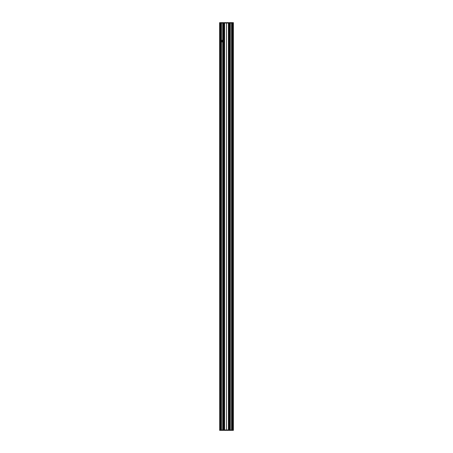 <?xml version="1.0" encoding="UTF-8"?>
<svg xmlns="http://www.w3.org/2000/svg" width="453" height="453" viewBox="0 0 453 453"><rect width="100%" height="100%" fill="white"/><g stroke="black" fill="none" stroke-linecap="round" stroke-linejoin="round"><path stroke-width="0.68" d="M222.378 40.13L222.378 42.05M219.994 22.65L233.346 22.65L233.352 23.012L231.942 23.012L231.942 429.988L233.386 429.988L233.346 430.35L219.654 430.316L219.648 429.988L219.62 430.316M219.62 22.684L219.682 429.988L219.614 23.012L219.654 22.684L233.006 22.65M233.38 22.684L233.38 430.316M224.178 429.988L224.178 23.012L224.167 429.988M219.682 23.012L231.942 23.012M231.942 429.988L219.682 429.988M226.5 23.012L226.5 429.988M228.822 429.988L228.822 23.012L228.833 429.988M233.006 430.35L219.994 430.35M222.774 40.011L222.814 40.011A1.087 1.087 0 0 1 223.357 40.119L223.442 40.158A1.087 1.087 0 0 1 223.442 42.021L223.357 42.067A1.087 1.087 0 0 1 222.814 42.174L222.683 42.157A1.087 1.087 0 0 1 222.683 40.028L222.774 23.012M222.015 40.442L222.015 41.744M221.392 23.012L221.392 429.988L221.392 23.012M232.825 23.012L232.825 429.988L232.825 23.012M231.608 23.012L231.608 429.988L231.608 23.012M232.123 23.012L232.123 429.988M220.175 23.012L220.175 429.988L220.175 23.012M220.877 23.012L220.877 429.988M223.68 40.357L223.68 41.829M223.652 41.857L223.652 40.323L223.646 41.869M222.242 40.215L222.242 41.965M222.723 429.988L222.723 23.012M222.882 42.174L222.882 40.006M222.916 42.174L222.916 40.006M224.252 429.988L224.252 23.012M224.592 429.988L224.592 23.012M228.408 429.988L228.408 23.012M228.748 429.988L228.748 23.012M223.403 23.012L223.403 40.136M223.442 40.158L223.442 23.012M223.397 40.136L223.397 23.012M223.357 23.012L223.357 40.119M223.357 42.067L223.357 429.988M223.397 429.988L223.397 42.05M222.814 23.012L222.814 40.011M222.814 42.174L222.814 429.988M222.683 23.012L222.683 40.028M221.449 429.988L221.449 23.012M222.683 42.157L222.683 429.988M222.791 23.012L222.791 40.011M222.791 42.174L222.791 429.988M222.706 23.012L222.706 40.023M222.706 42.163L222.706 429.988M222.774 42.169L222.774 429.988M221.981 40.493L221.981 41.693M228.975 429.988L228.975 23.012M228.912 23.012L228.912 429.988M224.025 23.012L224.025 429.988M224.088 429.988L224.088 23.012M229.558 429.988L229.558 23.012M229.597 429.988L229.597 23.012M229.603 429.988L229.603 23.012M231.551 429.988L231.551 23.012M230.317 23.012L230.317 429.988M229.643 429.988L229.643 23.012M223.442 429.988L223.442 42.021M223.403 42.044L223.403 429.988M233.318 429.988L233.318 23.012M230.226 23.012L230.226 429.988M230.277 429.988L230.277 23.012M230.209 23.012L230.209 429.988M230.186 23.012L230.186 429.988M230.294 23.012L230.294 429.988M233.006 23.012L233.006 429.988M231.828 23.012L231.828 429.988M231.908 23.012L231.908 429.988M219.994 23.012L219.994 429.988M221.172 23.012L221.172 429.988M221.092 23.012L221.092 429.988M221.058 23.012L221.058 429.988M222.921 42.174L222.921 40.006"/></g></svg>
